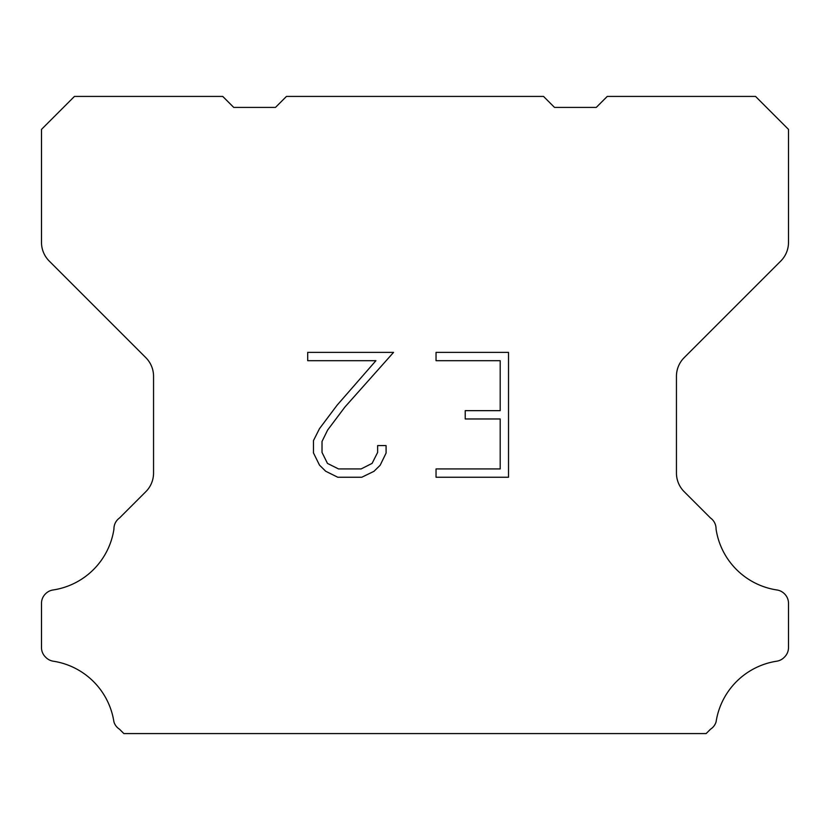 <?xml version="1.0" encoding="UTF-8"?>
<svg xmlns="http://www.w3.org/2000/svg" width="830" height="830" viewBox="0 0 830 830"><rect width="100%" height="100%" fill="white"/><g stroke="black" fill="none" stroke-linecap="round" stroke-linejoin="round"><path stroke-width="1.25" d="M500.189 468.929L500.189 418.974L465.225 418.974L465.225 410.653L500.189 410.653L500.189 360.697L436.041 360.697L436.041 352.377L508.51 352.377L508.51 477.25L436.041 477.25L436.041 468.929L500.189 468.929M386.085 445.586L386.085 453.076L380.15 465.267L373.967 471.326L361.776 477.25L337.789 477.25L325.671 471.233L319.498 465.132L313.481 452.941L313.481 440.585L319.498 428.643L337.136 405.144L375.917 360.697L307.702 360.697L307.702 352.377L393.565 352.377L344.948 406.99L327.622 430.065L322.019 441.456L322.019 452.423L327.466 463.41L338.515 468.929L361.123 468.929L372.099 463.389L377.629 452.423L377.629 445.586L386.085 445.586M286.464 96.425L543.536 96.425L554.523 107.412L596.262 107.412L607.249 96.425L755.549 96.425L788.5 129.387L788.5 242.401A26.363 26.363 0 0 1 780.781 261.045L684.169 357.657A26.363 26.363 0 0 0 676.45 376.301L676.45 473.038A26.363 26.363 0 0 0 684.169 491.682L710.49 517.993A13.187 13.187 0 0 1 716.051 529.042A72.501 72.501 0 0 0 776.984 589.985A13.187 13.187 0 0 1 784.35 593.699L784.641 593.979A13.187 13.187 0 0 1 788.5 603.306L788.5 647.597A13.187 13.187 0 0 1 784.641 656.914L784.07 657.485A13.187 13.187 0 0 1 776.745 661.199A72.501 72.501 0 0 0 716.083 721.861A13.187 13.187 0 0 1 710.532 729.186L706.143 733.575L123.857 733.575L119.468 729.186A13.187 13.187 0 0 1 113.918 721.861A72.501 72.501 0 0 0 53.255 661.199A13.187 13.187 0 0 1 45.93 657.485L45.36 656.914A13.187 13.187 0 0 1 41.5 647.597L41.5 603.306A13.187 13.187 0 0 1 45.36 593.979L45.65 593.699A13.187 13.187 0 0 1 53.016 589.985A72.501 72.501 0 0 0 113.949 529.042A13.187 13.187 0 0 1 119.51 517.993L145.831 491.682A26.363 26.363 0 0 0 153.55 473.038L153.55 376.301A26.363 26.363 0 0 0 145.831 357.657L49.219 261.045A26.363 26.363 0 0 1 41.5 242.401L41.5 129.387L74.451 96.425L222.751 96.425L233.738 107.412L275.477 107.412L286.464 96.425"/></g></svg>
